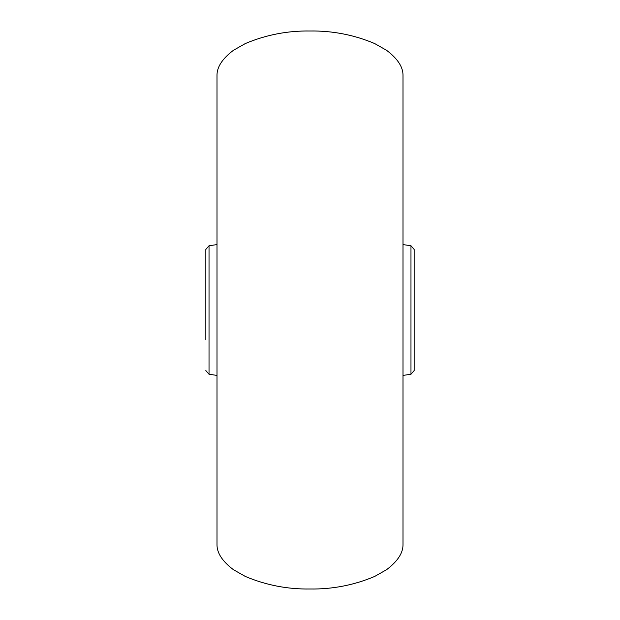 <?xml version="1.0" encoding="UTF-8"?>
<svg xmlns="http://www.w3.org/2000/svg" width="620" height="620" viewBox="0 0 620 620"><rect width="100%" height="100%" fill="white"/><g stroke="black" fill="none" stroke-linecap="round" stroke-linejoin="round"><path stroke-width="0.93" d="M217 310L217 75.64C216.791 67.2 222.27 58.753 233.438 50.298L245.334 43.555C265.972 34.852 287.525 30.667 310 31C332.475 30.667 354.028 34.852 374.666 43.555L386.562 50.298C397.73 58.753 403.209 67.2 403 75.64L403 544.36C403.209 552.8 397.73 561.247 386.562 569.702L374.666 576.445C354.028 585.148 332.475 589.333 310 589C287.525 589.333 265.972 585.148 245.334 576.445L233.438 569.702C222.27 561.247 216.791 552.8 217 544.36L217 310M205.84 339.76L205.84 249.434L209.025 245.753L217 244.59M209.025 245.753L209.025 374.248L217 375.41M403 244.59L410.975 245.753L410.975 374.248L403 375.41M410.975 245.753L414.16 249.434L414.16 370.566L410.975 374.248M414.16 310L414.16 280.24M205.84 310L205.84 280.24M209.025 374.248L205.84 370.566"/></g></svg>
